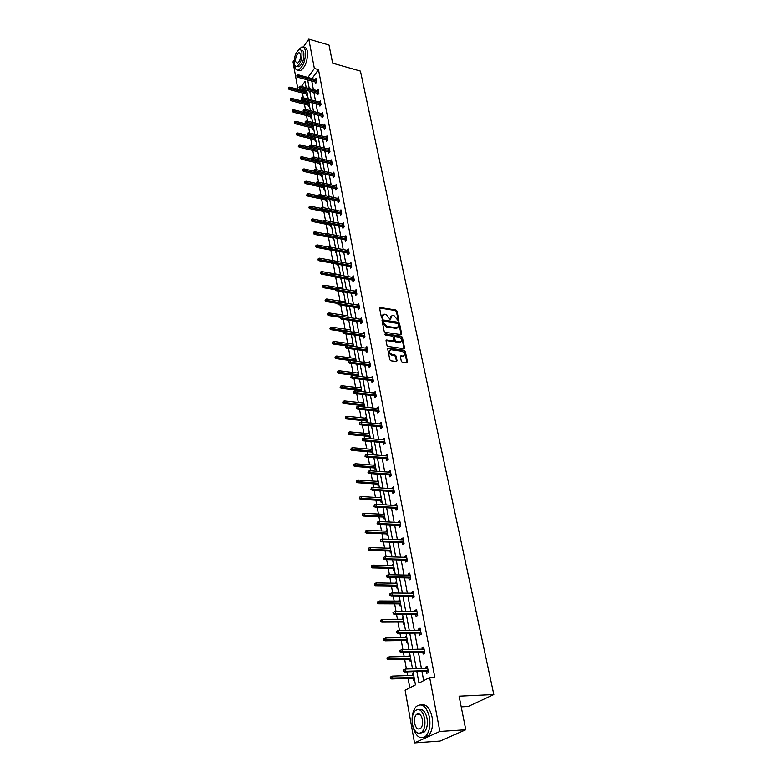<?xml version="1.0" encoding="UTF-8"?>
<svg xmlns="http://www.w3.org/2000/svg" width="782" height="782" viewBox="0 0 782 782"><rect width="100%" height="100%" fill="white"/><g stroke="black" fill="none" stroke-linecap="round" stroke-linejoin="round"><path stroke-width="1.17" d="M398.4 320.933L398.879 320.405L396.943 311.041L395.897 310.024L380.042 307.502L379.593 308.245L381.469 317.688L382.202 318.411L382.447 316.651L383.913 314.237L384.685 314.247L385.995 314.452L390.335 319.672L392.017 315.517L394.069 315.733L398.4 320.933M401.322 361.313L402.388 362.359L407.002 362.956L407.51 362.144L405.272 351.333L404.216 350.297L388.175 348.068L387.667 348.86L389.827 359.769L390.912 360.815L396.513 361.548L397.031 360.737L396.093 356.074L395.018 355.028L392.339 354.657C389.201 352.956 388.693 351.313 390.834 349.73L401.792 351.196C404.91 352.907 405.408 354.539 403.277 356.113L400.873 355.859L400.364 356.66L401.322 361.313M303.24 47.125L308.802 39.1L329.007 45.024L332.633 63.176L360.434 71.084L493.823 694.563L459.083 696.195L465.779 729.743L439.865 731.453L414.509 742.9L405.115 690.252L415.457 684.885L413.043 671.66M308.802 39.1L314.364 68.464L307.913 77.447M416.845 671.533L418.976 683.067L429.66 677.535L434.821 677.349L318.489 69.618L314.364 68.464M429.66 677.535L439.865 731.453M400.98 334.657L401.665 333.885L399.485 323.357L398.439 322.331L382.525 319.897L382.056 320.659L384.167 331.275L385.233 332.311L400.98 334.657M402.359 337.257L404.568 347.922L404.079 348.713L388.048 346.465L386.982 345.419L386.064 340.805L386.562 340.023L393.414 340.962L393.903 340.18L393.287 337.14L392.222 336.104L385.536 335.116L385.282 333.855L401.313 336.231L402.359 337.257L401.811 337.775L404.011 348.44L404.568 347.922M465.779 729.743L440.051 741.082L414.509 742.9M297.913 89.295L293.015 61.846L294.159 60.204M461.214 706.869L468.135 706.508L493.823 694.563M409.934 654.681L408.996 655.199L410.022 655.169M411.039 660.722L410.1 661.23L409.729 659.177M409.221 656.391L408.996 655.199M403.15 617.633L402.241 618.191L403.258 618.181M404.226 623.498L403.307 624.046L402.945 622.032M402.437 619.246L402.241 618.191M396.582 581.7L395.692 582.287L396.689 582.297M397.618 587.39L396.728 587.966L396.366 586.001M395.858 583.216L395.692 582.287M390.198 546.833L389.328 547.439L390.316 547.478M391.205 552.356L390.335 552.952L389.983 551.036M389.475 548.26L389.328 547.439M384.001 512.982L383.151 513.618L384.128 513.666M384.988 518.339L384.128 518.965L383.786 517.088M383.278 514.312L383.151 513.618M377.989 480.099L377.159 480.754L378.117 480.822M378.938 485.299L378.107 485.954L377.765 484.117M377.266 481.35L377.159 480.754M372.144 448.145L371.323 448.829L372.281 448.907M373.063 453.208L372.252 453.883L371.919 452.074M371.411 449.318L371.323 448.829M366.455 417.08L365.663 417.784L366.602 417.881M367.354 422.006L366.592 422.671M366.553 422.661L366.23 420.931M360.932 386.875L360.15 387.598L361.089 387.706M360.854 391.479L360.707 390.648M355.556 357.491L354.784 358.224L355.712 358.352M350.326 328.89L349.574 329.642L350.483 329.779M345.224 301.041L344.491 301.813L345.4 301.96M340.268 273.925L339.554 274.697M341.05 278.226L340.326 279.008L340.121 277.893M335.429 247.503L334.989 248.002M336.201 251.696L335.488 252.488L335.195 250.914M331.47 225.842L330.766 226.653L330.483 225.108M326.856 200.632L326.172 201.453L325.889 199.938M322.36 176.058L321.685 176.888L321.412 175.403M317.971 152.079L317.306 152.92L317.042 151.464M313.69 128.688L313.044 129.538L312.78 128.101M308.851 102.246L308.479 102.745M309.516 105.853L308.87 106.714L308.616 105.296M306.036 86.841L305.537 87.525M303.983 89.686L303.24 90.712M302.458 93.009L303.328 97.838M303.817 100.546L304.012 101.582M304.481 104.231L305.42 109.431M305.918 112.149L306.055 112.931M306.534 115.58L307.541 121.171M308.03 123.888L308.128 124.406M308.607 127.065L309.692 133.057M310.708 138.688L311.862 145.09M312.829 150.467L314.061 157.28M314.98 162.382L316.29 169.616M317.16 174.445L318.538 182.118M319.359 186.654L320.825 194.786M321.588 199.029L323.142 207.611M323.856 211.551L325.488 220.612M326.143 224.239L327.863 233.779M328.46 237.083L330.268 247.112M330.806 250.093L332.692 260.562M333.21 263.417L335.107 273.915M335.683 277.131L337.55 287.444M338.195 291.021L340.023 301.148M340.737 305.097L342.526 315.029M343.308 319.369L345.067 329.105M345.918 333.846L347.638 343.376M348.567 348.508L350.248 357.833M351.255 363.386L352.897 372.496M353.972 378.478L355.575 387.354M356.074 390.11L356.221 390.941M356.739 393.776L358.293 402.417M358.791 405.184L359.026 406.464M359.534 409.289L361.049 417.696M361.548 420.462L361.861 422.202M362.379 425.037L363.845 433.189M364.344 435.965L364.744 438.164M365.262 440.999L366.68 448.907M367.188 451.673L367.667 454.362M368.185 457.206L369.563 464.85M370.062 467.616L370.639 470.803M371.147 473.648L372.476 481.018M372.975 483.794L373.649 487.479M374.158 490.334L375.438 497.42M375.937 500.197L376.699 504.41M377.217 507.264L378.439 514.067M378.947 516.843L379.798 521.594M380.316 524.458L381.489 530.949M381.987 533.735L382.955 539.042M383.463 541.906L384.588 548.094M385.086 550.88L386.152 556.755M386.66 559.619L387.725 565.484M388.224 568.279L389.397 574.741M389.905 577.605L390.912 583.147M391.411 585.933L392.691 593.01M393.209 595.874L394.148 601.075M394.646 603.86L396.034 611.563M396.552 614.427L397.432 619.276M397.93 622.061L399.436 630.4M399.954 633.264L400.765 637.75M401.264 640.546L402.886 649.549M403.404 652.413L404.147 656.518M404.656 659.314L406.396 668.991M406.914 671.855L407.588 675.58M408.096 678.375L409.797 687.818M306.808 91.074L306.446 91.562M307.463 94.642L306.827 95.502L306.573 94.104M310.923 113.546L310.532 114.074M311.588 117.202L310.943 118.062L310.689 116.626M315.82 140.31L315.166 141.161L314.902 139.704M320.151 163.995L319.486 164.836L319.212 163.36M324.589 188.267L323.914 189.097L323.64 187.592M329.144 213.154L328.45 213.975L328.176 212.44M333.816 238.686L333.112 239.488L332.829 237.933M337.834 260.631L337.159 261.374M338.606 264.873L337.892 265.665L337.628 264.218M342.731 287.395L341.998 288.177L342.897 288.323M343.396 291.882L342.79 292.527L342.653 291.764M347.755 314.872L347.012 315.635L347.922 315.781M352.917 343.093L352.164 343.836L353.083 343.972M358.224 372.085L357.452 372.809L358.381 372.926M363.679 401.88L362.887 402.583L363.825 402.691M363.679 406.963L363.454 405.682M369.28 432.505L368.469 433.199L369.427 433.287M370.189 437.49L369.378 438.184L369.055 436.395M375.047 464.009L374.216 464.674L375.184 464.752M375.986 469.141L375.155 469.806L374.822 467.978M374.314 465.212L374.216 464.674M380.971 496.423L380.13 497.069L381.108 497.127M381.939 501.702L381.098 502.347L380.756 500.48M380.248 497.714L380.13 497.069M387.08 529.785L386.22 530.401L387.198 530.45M388.077 535.22L387.207 535.836L386.865 533.94M386.357 531.164L386.22 530.401M393.366 564.135L392.486 564.731L393.483 564.76M394.392 569.736L393.502 570.332L393.151 568.387M392.642 565.611L392.486 564.731M399.837 599.53L398.937 600.097L399.944 600.107M400.902 605.307L399.993 605.864L399.631 603.88M399.123 601.094L398.937 600.097M406.513 636.01L405.594 636.548L406.611 636.538M407.608 641.963L406.679 642.491L406.308 640.468M405.799 637.682L405.594 636.548M413.395 673.634L412.456 674.133L413.483 674.094M414.519 679.773L413.57 680.262L413.199 678.189M412.691 675.404L412.456 674.133M307.678 79.93L309.261 88.522M309.76 91.22L311.373 99.949M311.871 102.647L313.504 111.503M314.002 114.211L315.664 123.204M316.163 125.922L317.844 135.061M318.352 137.779L320.063 147.055M320.561 149.782L322.301 159.205M322.81 161.933L324.579 171.502M325.077 174.239L326.876 183.965M327.384 186.712L329.202 196.585M329.711 199.332L331.558 209.371M332.067 212.127L333.953 222.323M334.461 225.079L336.368 235.441M336.886 238.207L338.821 248.735M339.339 251.501L341.314 262.205M341.822 264.981L343.826 275.851M344.344 278.627L346.387 289.682M346.895 292.468L348.968 303.709M349.486 306.495L351.597 317.922M352.105 320.708L354.246 332.321M354.764 335.126L356.944 346.934M357.462 349.74L359.681 361.743M360.199 364.549L362.447 376.758M362.965 379.573L365.262 391.997M365.781 394.812L368.117 407.442M368.635 410.257L371 423.111M371.528 425.936L373.933 439.005M374.461 441.83L376.914 455.134M377.432 457.959L379.935 471.497M380.453 474.322L382.994 488.095M383.522 490.93L386.103 504.947M386.631 507.782L389.26 522.053M389.788 524.888L392.466 539.414M392.994 542.258L395.721 557.038M396.239 559.883L399.016 574.936M399.543 577.781L402.368 593.108M402.896 595.952L405.78 611.563M406.308 614.408L409.24 630.302M409.758 633.156L412.749 649.343M413.277 652.198L416.317 668.688M306.192 87.701L305.048 81.436L301.461 86.431M299.926 88.571L299.164 89.627M412.515 668.806L409.494 652.276M408.966 649.422L406.005 633.195M405.477 630.341L402.564 614.417M402.046 611.563L399.182 595.923M398.654 593.069L395.848 577.712M395.33 574.858L392.564 559.785M392.046 556.931L389.338 542.122M388.81 539.267L386.152 524.722M385.634 521.877L383.014 507.586M382.496 504.742L379.925 490.705M379.407 487.86L376.885 474.068M376.367 471.223L373.884 457.675M373.366 454.841L370.932 441.517M370.414 438.682L368.019 425.584M367.501 422.759L365.145 409.885M364.627 407.06L362.31 394.411M361.792 391.587L359.515 379.153M359.006 376.338L356.768 364.109M356.25 361.294L354.05 349.271M353.532 346.455L351.372 334.628M350.864 331.832L348.733 320.2M348.215 317.394L346.123 305.958M345.615 303.162L343.552 291.911M343.044 289.125L341.02 278.05M340.512 275.274L338.518 264.375M338.01 261.599L336.045 250.885M335.546 248.109L333.611 237.572M333.103 234.796L331.206 224.424M330.698 221.658L328.831 211.453M328.332 208.696L326.495 198.648M325.986 195.891L324.178 186.008M323.68 183.262L321.891 173.526M321.392 170.779L319.642 161.2M319.144 158.463L317.414 149.03M316.915 146.302L315.214 137.006M314.716 134.289L313.044 125.14M312.546 122.422L310.894 113.419M310.405 110.712L308.782 101.836M308.284 99.138L306.691 90.399M311.783 81.054L313.387 89.637M313.885 92.325L315.517 101.034M316.016 103.732L317.668 112.579M318.176 115.277L319.848 124.26M320.356 126.967L322.057 136.088M322.565 138.805L324.295 148.062M324.804 150.789L326.553 160.193M327.062 162.92L328.851 172.48M329.359 175.207L331.167 184.914M331.676 187.651L333.523 197.514M334.031 200.26L335.898 210.27M336.416 213.027L338.313 223.202M338.831 225.959L340.757 236.291M341.275 239.057L343.23 249.566M343.748 252.332L345.742 263.006M346.26 265.782L348.283 276.632M348.801 279.409L350.864 290.435M351.382 293.221L353.474 304.433M353.992 307.218L356.123 318.616M356.641 321.402L358.801 332.995M359.329 335.791L361.528 347.57M362.046 350.365L364.285 362.349M364.803 365.155L367.081 377.335M367.599 380.14L369.915 392.535M370.443 395.34L372.789 407.94M373.317 410.755L375.712 423.58M376.24 426.395L378.674 439.435M379.192 442.26L381.675 455.525M382.202 458.35L384.715 471.849M385.243 474.674L387.813 488.418M388.341 491.243L390.951 505.221M391.479 508.056L394.128 522.288M394.656 525.123L397.364 539.6M397.891 542.434L400.648 557.185M401.176 560.02L403.971 575.034M404.509 577.869L407.354 593.157M407.891 595.992L410.794 611.563M411.322 614.398L414.284 630.253M414.812 633.097L417.823 649.236M418.35 652.08L421.43 668.532M421.957 671.367L423.688 680.633M318.489 69.618L312.018 78.571M425.867 668.395L425.623 667.124L427.304 666.235L428.477 672.452L426.796 673.331L426.395 671.23M422.241 649.148L422.016 647.955L423.668 647.037L424.822 653.156L423.16 654.065L422.769 651.983M418.673 630.204L418.458 629.08L420.09 628.132L421.234 634.163L419.592 635.101L419.201 633.039M415.154 611.563L414.959 610.507L416.571 609.53L417.696 615.463L416.073 616.431L415.692 614.398M411.694 593.196L411.508 592.209L413.101 591.202L414.206 597.047L412.603 598.044L412.231 596.031M408.282 575.112L408.116 574.193L409.69 573.167L410.775 578.915L409.191 579.941L408.82 577.947M404.929 557.312L404.763 556.452L406.327 555.396L407.402 561.056L405.838 562.102L405.467 560.137M401.625 539.766L401.469 538.964L403.013 537.889L404.069 543.47L402.525 544.546L402.153 542.6M398.37 522.484L398.233 521.75L399.758 520.646L400.795 526.149L399.26 527.234L398.898 525.318M395.164 505.465L395.027 504.781L396.542 503.657L397.569 509.082L396.054 510.196L395.692 508.29M391.997 488.691L393.375 486.922L394.382 492.259L392.887 493.393L392.535 491.516M388.879 472.162L390.247 470.422L391.244 475.691L389.768 476.844L389.416 474.977M385.809 455.867L387.178 454.166L388.155 459.357L386.689 460.53L386.347 458.692M382.789 439.816L384.148 438.145L385.115 443.257L383.659 444.45L383.317 442.632M379.808 423.991L381.157 422.348L382.105 427.392L380.678 428.604L380.335 426.796M376.865 408.38L378.214 406.777L379.153 411.743L377.735 412.984L377.393 411.195M373.962 393.004L375.301 391.43L376.23 396.327L374.832 397.579L374.49 395.809M371.108 377.833L372.437 376.289L373.356 381.117L371.968 382.388L371.636 380.638M368.293 362.877L369.612 361.362L370.521 366.123L369.143 367.403L368.821 365.673M365.507 348.127L366.826 346.641L367.716 351.333L366.357 352.633L366.035 350.913M362.77 333.572L364.08 332.115L364.959 336.749L363.61 338.059L363.288 336.358M360.062 319.222L361.372 317.785L362.232 322.36L360.903 323.689L360.59 322.008M357.394 305.058L358.694 303.66L359.554 308.167L358.234 309.506L357.921 307.844M354.764 291.09L356.064 289.711L356.905 294.159L355.595 295.518L355.282 293.866M352.183 277.317L353.454 275.958L354.285 280.347L352.995 281.716L352.682 280.083M349.652 263.72L350.893 262.381L351.704 266.711L350.424 268.099L350.121 266.476M347.159 250.308L348.352 248.979L349.163 253.26L347.892 254.658L347.589 253.045M344.696 237.063L345.849 235.763L346.651 239.976L345.39 241.384L345.097 239.8M342.262 223.994L343.386 222.714L344.168 226.878L342.927 228.295L342.633 226.721M339.857 211.101L340.942 209.83L341.724 213.936L340.493 215.373L340.199 213.809M337.482 198.364L338.538 197.113L339.31 201.17L338.088 202.606L337.795 201.062M335.136 185.793L336.162 184.552L336.925 188.56L335.713 190.006L335.419 188.472M332.819 173.379L333.816 172.157L334.569 176.106L333.367 177.573L333.083 176.048M330.522 161.121L331.5 159.909L332.242 163.819L331.05 165.285L330.766 163.78M328.264 149.02L329.212 147.818L329.945 151.679L328.763 153.155L328.489 151.669M326.035 137.065L326.954 135.882L327.678 139.695L326.505 141.18L326.231 139.695M323.826 125.257L324.726 124.084L325.439 127.847L324.276 129.343L324.002 127.877M321.646 113.595L322.516 112.442L323.22 116.156L322.076 117.662L321.803 116.205M319.486 102.08L320.337 100.927L321.04 104.602L319.897 106.117L319.633 104.671M317.355 90.692L318.186 89.568L318.88 93.195L317.756 94.71L317.482 93.283M315.254 79.451L316.065 78.337L316.739 81.915L315.625 83.449L315.361 82.032M354.754 291.08L356.367 291.344M357.384 305.009L359.006 305.263M360.043 319.124L361.675 319.379M362.74 333.435L364.373 333.67M365.477 347.941L367.12 348.166M368.244 362.653L369.906 362.868M371.059 377.559L372.721 377.765M373.904 392.681L375.575 392.877M376.797 408.018L378.478 408.204M379.729 423.57L381.421 423.746M382.701 439.347L384.402 439.504M385.712 455.349L387.422 455.495M388.781 471.595L390.501 471.722M391.88 488.066L393.61 488.183M395.027 504.781L396.767 504.879M398.233 521.75L399.983 521.829M401.469 538.964L403.238 539.033M404.763 556.452L406.542 556.501M408.116 574.193L409.895 574.232M411.508 592.209L413.297 592.228M414.959 610.507L416.757 610.507M418.458 629.08L420.266 629.07M422.016 647.955L423.834 647.916M425.623 667.124L427.461 667.066M390.805 316.28L390.57 317.932M390.824 319.154L390.286 319.662L390.032 318.46M382.681 315.019L382.447 316.651M382.144 318.391L381.909 317.189M398.879 320.405L398.341 320.923L396.396 311.578L395.36 310.562L379.573 308.03M401.127 334.667L398.937 323.885L397.891 322.858L382.036 320.425M398.478 324.149L397.745 323.435L383.972 321.304L383.483 321.832L383.747 323.132L387.129 326.436L397.256 327.883L398.752 325.439L398.478 324.149M383.473 321.627L382.936 322.36L383.483 321.832M397.96 327.648L396.005 328.391L386.582 326.964L383.2 323.66L382.936 322.36M393.366 340.962L392.652 341.48L386.044 340.541M384.783 334.383L400.755 336.749L401.313 336.231M399.846 341.92L400.374 341.93C402.437 340.365 401.928 338.753 398.849 337.081L394.998 336.543L394.509 337.325L395.125 340.356L396.191 341.392L399.846 341.92L399.289 342.438L400.931 341.763M394.509 337.003L393.962 337.844L394.509 337.325M399.289 342.438L395.633 341.91L394.578 340.874L393.962 337.844M401.811 337.775L400.755 336.749M403.874 355.947L402.72 356.621L400.355 356.367M389.671 350.424C388.292 352.32 388.996 353.904 391.782 355.175L392.339 354.657M396.484 361.548L395.526 356.582L394.46 355.546L391.782 355.175M406.963 362.956L404.714 351.851L403.659 350.815L387.647 348.586M288.607 87.379L288.304 88.698L288.607 87.379L289.809 87.134L290.034 88.425L289.262 89.519L307.404 94.319M288.734 88.092L307.16 92.97M289.809 87.134L306.925 91.689M289.262 89.519L288.304 88.698M297.404 75.825L297.277 75.111L296.837 75.727L296.965 76.45L297.404 75.825L298.724 76.167L298.489 74.867L316.329 79.754M316.573 81.045L298.724 76.167L297.932 77.281L316.446 82.325M296.965 76.45L297.932 77.281M298.489 74.867L297.277 75.111M294.452 64.339L294.658 66.177C295.283 69.275 296.573 70.546 298.519 69.999C303.504 66.255 305.782 59.872 305.371 50.83C304.736 47.819 303.465 46.568 301.569 47.076L297.922 50.625M298.196 70.087L300.562 70.556C305.547 66.832 307.834 60.449 307.414 51.417C306.827 48.582 305.654 47.301 303.905 47.585M301.07 50.292L301.109 50.302C302.478 49.921 303.396 50.83 303.856 53.01C304.149 59.51 302.497 64.114 298.91 66.802L297.033 66.275C300.611 63.586 302.253 58.982 301.969 52.472C301.51 50.283 300.601 49.383 299.232 49.765C295.635 52.433 293.983 57.027 294.257 63.538C294.716 65.756 295.635 66.666 297.033 66.275L298.91 66.802M295.616 61.583L297.404 63.342C299.711 61.612 300.767 58.65 300.581 54.457L298.812 52.707C296.505 54.427 295.44 57.389 295.616 61.583M429.455 717.211C426.434 706.117 422.016 702.559 416.19 706.557C412.583 710.828 411.361 717.055 412.525 725.217C415.457 736.488 419.924 740.065 425.926 735.97C429.494 731.6 430.667 725.344 429.455 717.211M423.443 737.641L428.546 735.784C432.114 731.434 433.287 725.188 432.075 717.055C429.895 708.052 426.298 703.976 421.254 704.826M419.005 709.606C422.739 708.727 425.418 711.64 427.04 718.345C427.91 724.21 427.06 728.707 424.489 731.844L420.55 733.105M424.636 718.492C422.476 710.476 419.299 707.906 415.095 710.799C412.495 713.888 411.625 718.375 412.456 724.259C414.577 732.372 417.784 734.953 422.075 732.001C424.646 728.863 425.496 724.357 424.636 718.492M414.597 723.242C415.965 728.462 418.028 730.124 420.794 728.228C422.446 726.214 423.003 723.311 422.446 719.528C421.058 714.347 419.005 712.695 416.288 714.562C414.616 716.566 414.059 719.46 414.597 723.242M452.162 735.745L457.47 733.399M456.825 733.868L453.003 735.373M290.562 98.64L290.259 99.969L290.562 98.64L291.774 98.395L291.999 99.705L291.227 100.79L309.447 105.511M290.689 99.373L309.203 104.172M291.774 98.395L308.968 102.872M291.227 100.79L290.259 99.969M292.536 110.047L292.233 111.376L292.536 110.047L293.758 109.793L293.993 111.112L293.201 112.188L311.519 116.841M292.673 110.78L311.285 115.511M293.758 109.793L311.041 114.201M293.201 112.188L292.233 111.376M299.438 87.164L299.31 86.431L298.998 87.779L299.438 87.164L300.767 87.496L300.532 86.186L318.46 90.995M318.704 92.296L300.767 87.496L299.965 88.61L318.587 93.576M298.998 87.779L299.965 88.61M300.532 86.186L299.31 86.431M301.5 98.63L301.363 97.897L301.05 99.246L301.5 98.63L302.829 98.972L302.595 97.642L320.61 102.374M320.864 103.693L302.829 98.972L302.028 100.076L320.757 104.974M301.05 99.246L302.028 100.076M302.595 97.642L301.363 97.897M294.54 121.591L294.237 122.93L294.54 121.591L295.772 121.327L296.007 122.666L295.205 123.742L313.621 128.307M294.677 122.334L313.377 126.987M295.772 121.327L313.142 125.658M295.205 123.742L294.237 122.93M303.582 110.252L303.445 109.5L303.133 110.858L303.582 110.252L304.921 110.585L304.677 109.236L322.79 113.889M323.044 115.228L304.921 110.585L304.11 111.689L322.956 116.498M303.133 110.858L304.11 111.689M304.677 109.236L303.445 109.5M296.573 133.272L296.261 134.621L296.573 133.272L297.805 132.999L298.04 134.357L297.238 135.423L315.742 139.91M296.701 134.025L315.508 138.61M297.805 132.999L315.263 137.261M297.238 135.423L296.261 134.621M305.694 122.002L305.557 121.249L305.097 121.855L305.234 122.618L305.694 122.002L307.043 122.344L306.798 120.985L324.999 125.55M325.253 126.909L307.043 122.344L306.221 123.439L325.185 128.18M305.234 122.618L306.221 123.439M306.798 120.985L305.557 121.249M298.626 145.1L298.313 146.449L298.626 145.1L299.868 144.826L300.102 146.195L299.291 147.26L317.893 151.659M298.763 145.863L317.658 150.369M299.868 144.826L310.474 147.348M299.291 147.26L298.313 146.449M307.825 133.908L307.688 133.145L307.365 134.514L307.825 133.908L309.183 134.25L308.939 132.872L327.238 137.358M327.492 138.727L309.183 134.25L308.362 135.335L327.433 139.998M307.365 134.514L308.362 135.335M308.939 132.872L307.688 133.145M300.708 157.074L300.386 158.433L300.708 157.074L301.95 156.791L302.194 158.179L301.373 159.235L320.073 163.555M300.835 157.847L319.838 162.265M301.95 156.791L312.204 159.176M301.373 159.235L300.386 158.433M309.995 145.97L309.848 145.188L309.525 146.566L309.995 145.97L311.353 146.312L311.109 144.905L329.496 149.313M329.76 150.701L311.353 146.312L310.522 147.387L329.721 151.962M309.525 146.566L310.522 147.387M311.109 144.905L309.848 145.188M302.81 169.205L302.487 170.564L302.81 169.205L304.061 168.912L304.306 170.32L303.484 171.366L322.272 175.588M302.947 169.987L322.037 174.318M304.061 168.912L313.944 171.141L314.256 169.743L313.924 171.141L314.931 171.952L334.373 176.341M303.484 171.366L302.487 170.564M312.184 158.179L312.038 157.387L311.715 158.775L312.184 158.179L313.553 158.521L313.299 157.104L331.783 161.415M332.047 162.822L313.553 158.521L312.712 159.587L332.027 164.073M311.715 158.775L312.712 159.587M313.299 157.104L312.038 157.387M304.941 181.483L304.618 182.851L304.941 181.483L306.202 181.18L306.446 182.607L305.615 183.643L324.501 187.788M305.078 182.274L324.276 186.517M306.202 181.18L316.114 183.369M305.615 183.643L304.618 182.851M314.403 170.544L315.781 170.887L315.527 169.45L334.1 173.672M314.931 171.952L315.781 170.887L334.373 175.1M315.527 169.45L314.256 169.743M307.101 193.916L306.779 195.295L307.101 193.916L308.362 193.604L308.616 195.05L307.776 196.087L326.759 200.124M307.238 194.718L326.534 198.872M308.362 193.604L318.333 195.744M307.776 196.087L306.779 195.295M309.281 206.507L308.958 207.895L309.281 206.507L310.552 206.194L310.816 207.65L309.965 208.686L329.046 212.626M309.428 207.318L321.656 209.899M310.552 206.194L320.649 208.295M309.965 208.686L308.958 207.895M311.5 219.263L311.168 220.651L311.5 219.263L312.78 218.94L313.035 220.416L312.184 221.443L331.363 225.284M311.647 220.084L323.484 222.518M312.78 218.94L323.191 221.042M312.184 221.443L311.168 220.651M313.738 232.186L313.406 233.583L313.738 232.186L315.029 231.853L315.293 233.349L314.432 234.365L333.709 238.099M313.885 233.016L325.42 235.323M315.029 231.853L325.811 233.955L325.439 235.382L325.781 233.965L327.081 233.623L346.152 237.347M314.432 234.365L313.406 233.583M316.016 245.274L315.674 246.672L316.016 245.274L317.306 244.932L317.57 246.447L316.7 247.454L336.084 251.081M316.163 246.115L327.756 248.363M317.306 244.932L328.909 247.122M316.7 247.454L315.674 246.672M318.313 258.529L317.981 259.947L318.313 258.529L319.613 258.177L319.887 259.722L319.007 260.719L331.05 262.889M318.46 259.389L330.121 261.579M319.613 258.177L338 261.53M319.007 260.719L317.981 259.947M320.649 271.97L320.307 273.387L320.649 271.97L321.959 271.608L322.223 273.162L321.343 274.15L332.927 276.173M320.796 272.83L332.673 274.99M321.959 271.608L340.434 274.844M321.343 274.15L320.307 273.387M323.015 285.577L322.663 287.004L323.015 285.577L324.325 285.215L324.598 286.789L323.709 287.766L335.155 289.682M323.162 286.456L335.419 288.607M324.325 285.215L342.907 288.343M323.709 287.766L322.663 287.004M325.4 299.379L325.058 300.806L325.4 299.379L326.729 298.998L327.003 300.601L326.104 301.569L337.619 303.406M325.556 300.268L338.479 302.438M326.729 298.998L345.409 302.018M326.104 301.569L325.058 300.806M327.834 313.357L327.482 314.794L327.834 313.357L329.163 312.966L329.447 314.589L328.528 315.547L340.17 317.336M327.99 314.256L341.812 316.495M329.163 312.966L347.941 315.869M328.528 315.547L327.482 314.794M316.642 183.066L316.505 182.255L316.172 183.653L316.642 183.066L318.039 183.408L317.775 181.952L336.456 186.087M336.729 187.524L318.039 183.408L317.179 184.464L336.749 188.765M316.172 183.653L317.179 184.464M317.775 181.952L316.505 182.255M318.919 195.754L318.773 194.933L318.44 196.341L318.919 195.754L320.317 196.096L320.053 194.62L338.831 198.657M339.105 200.114L320.317 196.096L319.457 197.142L339.153 201.345M318.44 196.341L319.457 197.142M320.053 194.62L318.773 194.933M321.226 208.599L321.079 207.777L320.737 209.185L321.226 208.599L322.634 208.941L322.37 207.455L341.235 211.384M341.519 212.87L322.634 208.941L321.764 209.987L341.587 214.092M320.737 209.185L321.764 209.987M322.37 207.455L321.079 207.777M323.562 221.619L323.416 220.778L323.074 222.196L323.562 221.619L324.98 221.961L324.706 220.446L343.679 224.287M343.963 225.783L324.98 221.961L324.1 222.997L344.06 227.005M323.074 222.196L324.1 222.997M324.706 220.446L323.416 220.778M327.081 233.623L327.355 235.157L326.465 236.184L346.563 240.084M325.928 234.815L346.436 238.872M325.439 235.382L326.465 236.184M328.323 248.177L328.176 247.317L327.824 248.744L328.323 248.177L329.76 248.52L329.486 246.965L348.655 250.592M348.948 252.127L329.76 248.52L328.86 249.536L349.095 253.329M327.824 248.744L328.86 249.536M329.486 246.965L328.176 247.317M330.757 261.726L330.6 260.846L330.248 262.283L330.757 261.726L332.203 262.058L331.92 260.494L351.196 264.003M351.489 265.557L332.203 262.058L331.294 263.075L351.665 266.76M330.248 262.283L331.294 263.075M331.92 260.494L330.6 260.846M333.22 275.45L333.064 274.57L332.712 276.007L333.22 275.45L334.676 275.792L334.383 274.199L353.767 277.59M354.07 279.174L334.676 275.792L333.758 276.789L354.275 280.357M332.712 276.007L333.758 276.789M334.383 274.199L333.064 274.57M335.713 289.36L335.556 288.47L335.204 289.917L335.713 289.36L337.179 289.702L336.886 288.089L356.377 291.363M356.68 292.967L337.179 289.702L336.25 290.699L356.895 294.14M335.204 289.917L336.25 290.699M336.886 288.089L335.556 288.47M338.244 303.465L338.078 302.556L337.726 304.012L338.244 303.465L339.72 303.807L339.427 302.165L359.016 305.322M359.319 306.945L339.72 303.807L338.782 304.785L359.534 308.098M337.726 304.012L338.782 304.785M339.427 302.165L338.078 302.556M330.287 327.531L329.936 328.968L330.287 327.531L331.627 327.13L331.92 328.772L330.991 329.721L343.083 331.48M330.454 328.44L350.805 331.539M331.627 327.13L350.512 329.906M330.991 329.721L329.936 328.968M340.815 317.766L340.649 316.837L340.287 318.303L342.291 318.098L341.998 316.436L361.695 319.467M361.998 321.119L342.291 318.098L341.353 319.076L362.213 322.252M340.287 318.303L341.353 319.076M341.998 316.436L340.649 316.837M332.78 341.89L332.428 343.337L332.78 341.89L334.129 341.48L334.422 343.151L333.494 344.08L346.328 345.869M332.946 342.819L353.415 345.791M334.129 341.48L353.112 344.139M333.494 344.08L332.428 343.337M343.415 332.252L343.239 331.324L342.878 332.79L344.901 332.594L344.598 330.913L364.402 333.816M364.715 335.478L344.901 332.594L343.953 333.552L364.93 336.602M342.878 332.79L343.953 333.552M344.598 330.913L343.239 331.324M335.312 356.445L334.95 357.902L335.312 356.445L336.661 356.025L336.964 357.716L336.016 358.645L349.896 360.473M335.478 357.394L356.054 360.238M336.661 356.025L355.751 358.567M336.016 358.645L334.95 357.902M346.045 346.954L345.879 346.006L345.507 347.482L347.55 347.286L347.247 345.585L367.159 348.352M367.472 350.043L347.55 347.286L346.582 348.244L367.687 351.147M345.507 347.482L346.582 348.244M347.247 345.585L345.879 346.006M337.873 371.215L337.511 372.672L337.873 371.215L339.232 370.776L339.535 372.496L338.586 373.405L358.928 375.927M338.039 372.164L358.743 374.881M339.232 370.776L358.43 373.19M338.586 373.405L337.511 372.672M348.723 361.851L348.547 360.893L348.176 362.379L350.228 362.193L349.925 360.463L369.945 363.092M370.267 364.803L350.228 362.193L349.261 363.131L370.473 365.888M348.176 362.379L349.261 363.131M349.925 360.463L348.547 360.893M340.473 386.181L340.111 387.647L340.473 386.181L341.842 385.731L342.145 387.471L341.187 388.38L361.646 390.756M340.639 387.149L361.45 389.729M341.842 385.731L361.137 388.009M341.187 388.38L340.111 387.647M351.431 376.963L351.255 375.995L350.883 377.481L352.956 377.305L352.643 375.546L372.77 378.038M373.102 379.778L352.956 377.305L351.968 378.234L373.297 380.834M350.883 377.481L351.968 378.234M352.643 375.546L351.255 375.995M343.103 401.352L342.741 402.828L343.103 401.352L344.481 400.902L344.794 402.662L343.826 403.551L364.392 405.79M343.278 402.339L364.207 404.783M344.481 400.902L363.884 403.033M343.826 403.551L342.741 402.828M354.178 392.29L354.002 391.303L353.63 392.799L355.712 392.632L355.39 390.853L375.643 393.199M375.976 394.959L355.712 392.632L354.715 393.542L376.171 395.995M353.63 392.799L354.715 393.542M355.39 390.853L354.002 391.303M345.781 416.747L345.409 418.233L345.781 416.747L347.159 416.278L347.472 418.067L346.494 418.947L367.178 421.029M345.947 417.744L367.002 420.042M347.159 416.278L366.68 418.272M346.494 418.947L345.409 418.233M356.973 407.842L356.788 406.836L356.416 408.341L358.518 408.175L358.185 406.366L378.547 408.566M378.889 410.355L358.518 408.175L357.511 409.074L379.075 411.371M356.416 408.341L357.511 409.074M358.185 406.366L356.788 406.836M348.489 432.358L348.117 433.844L348.489 432.358L349.877 431.879L350.199 433.697L349.212 434.557L370.013 436.483M348.664 433.365L369.837 435.525M349.877 431.879L369.505 433.727M349.212 434.557L348.117 433.844M351.235 448.194L350.854 449.689L351.235 448.194L352.633 447.705L352.956 449.542L351.959 450.393L372.877 452.162M351.411 449.21L372.701 451.214M352.633 447.705L372.369 449.396M351.959 450.393L350.854 449.689M354.021 464.254L353.64 465.759L354.021 464.254L355.439 463.755L355.761 465.622L354.754 466.453L375.78 468.056M354.207 465.29L375.614 467.137M355.439 463.755L375.282 465.29M354.754 466.453L353.64 465.759M356.856 480.549L356.465 482.064L356.856 480.549L358.273 480.031L358.606 481.927L357.579 482.748L378.732 484.185M357.032 481.604L378.576 483.286M358.273 480.031L378.234 481.409M357.579 482.748L356.465 482.064M359.72 497.088L359.339 498.603L359.72 497.088L361.147 496.55L361.489 498.476L360.453 499.287L381.733 500.539M359.906 498.154L381.567 499.669M361.147 496.55L381.225 497.772M360.453 499.287L359.339 498.603M362.633 513.862L362.242 515.387L362.633 513.862L364.07 513.315L364.412 515.27L363.366 516.061L384.764 517.137M362.819 514.947L384.607 516.296M364.07 513.315L384.255 514.361M363.366 516.061L362.242 515.387M365.595 530.89L365.194 532.425L365.595 530.89L367.032 530.333L367.384 532.307L366.328 533.089L387.843 533.979M365.781 531.995L387.696 533.158M367.032 530.333L387.334 531.203M366.328 533.089L365.194 532.425M368.586 548.172L368.195 549.707L368.586 548.172L370.042 547.596L370.394 549.609L369.329 550.372L390.971 551.066M368.781 549.287L390.834 550.274M370.042 547.596L390.462 548.29M369.329 550.372L368.195 549.707M371.636 565.718L371.235 567.263L371.636 565.718L373.102 565.132L373.454 567.165L372.379 567.908L394.148 568.416M371.831 566.852L394.011 567.654M373.102 565.132L393.639 565.63M372.379 567.908L371.235 567.263M374.725 583.519L374.324 585.073L374.725 583.519L376.201 582.922L376.562 584.995L375.468 585.718L397.364 586.011M374.93 584.672L397.236 585.288M376.201 582.922L396.855 583.235M375.468 585.718L374.324 585.073M359.798 423.609L359.612 422.593L359.231 424.108L361.352 423.942L361.02 422.114L381.499 424.157M381.841 425.965L361.352 423.942L360.336 424.831L382.027 426.962M359.231 424.108L360.336 424.831M361.02 422.114L359.612 422.593M362.672 439.611L362.486 438.575L362.095 440.1L364.236 439.943L363.904 438.086L384.49 439.973M384.842 441.81L364.236 439.943L363.21 440.823L385.018 442.778M362.095 440.1L363.21 440.823M363.904 438.086L362.486 438.575M365.585 455.847L365.399 454.801L365.008 456.326L367.159 456.18L366.817 454.293L387.52 456.014M387.882 457.881L367.159 456.18L366.123 457.04L388.058 458.829M365.008 456.326L366.123 457.04M366.817 454.293L365.399 454.801M368.537 472.318L368.351 471.253L367.951 472.787L370.121 472.651L369.778 470.735L390.609 472.289M390.961 474.185L370.121 472.651L369.075 473.491L391.137 475.104M367.951 472.787L369.075 473.491M369.778 470.735L368.351 471.253M371.538 489.033L371.342 487.958L370.951 489.503L373.131 489.366L372.789 487.421L393.727 488.799M394.089 490.725L373.131 489.366L372.076 490.197L394.265 491.624M370.951 489.503L372.076 490.197M372.789 487.421L371.342 487.958M374.578 506.003L374.382 504.908L373.982 506.462L376.191 506.335L375.839 504.361L396.904 505.563M397.266 507.508L376.191 506.335L375.116 507.147L397.432 508.388M373.982 506.462L375.116 507.147M375.839 504.361L374.382 504.908M377.667 523.226L377.471 522.122L377.071 523.676L379.29 523.559L378.928 521.555L400.12 522.572M400.492 524.546L379.29 523.559L378.205 524.36L400.648 525.396M377.071 523.676L378.205 524.36M378.928 521.555L377.471 522.122M380.805 540.714L380.609 539.59L380.199 541.154L382.437 541.046L382.075 539.013L403.385 539.834M403.766 541.838L382.437 541.046L381.342 541.818L403.923 542.659M380.199 541.154L381.342 541.818M382.075 539.013L380.609 539.59M383.991 558.465L383.786 557.322L383.375 558.895L385.634 558.798L385.262 556.735L406.699 557.361M407.09 559.394L385.634 558.798L384.529 559.56L407.236 560.186M383.375 558.895L384.529 559.56M385.262 556.735L383.786 557.322M387.227 576.5L387.022 575.327L386.396 575.748L386.601 576.911L388.889 576.823L388.507 574.731L410.071 575.151M410.462 577.224L388.889 576.823L387.764 577.566L410.599 577.976M386.601 576.911L387.764 577.566M388.507 574.731L387.022 575.327M377.862 601.602L377.452 603.166L378.068 602.775L377.862 601.602L379.348 600.987L379.71 603.088L378.605 603.792L400.638 603.89M378.068 602.775L400.511 603.186M379.348 600.987L400.13 601.104M378.605 603.792L377.452 603.166M390.511 594.799L390.296 593.626L389.671 594.027L389.886 595.21L392.183 595.131L391.802 593L413.483 593.215M413.883 595.317L392.183 595.131L391.039 595.855L414.02 596.05M389.886 595.21L391.039 595.855M391.802 593L390.296 593.626M381.049 619.97L380.433 620.351L380.638 621.534L381.254 621.152L381.049 619.97L382.545 619.334L382.916 621.465L381.802 622.149L403.962 622.032M381.254 621.152L403.835 621.358M382.545 619.334L403.444 619.246M381.802 622.149L380.638 621.534M393.845 613.401L393.629 612.198L392.994 612.589L393.209 613.792L395.526 613.723L395.135 611.563L416.953 611.563M417.363 613.694L395.526 613.723L394.382 614.427L417.49 614.388M393.209 613.792L394.382 614.427M395.135 611.563L393.629 612.198M384.285 638.611L383.659 638.982L383.874 640.184L384.5 639.813L384.285 638.611L385.79 637.965L386.171 640.126L385.037 640.8L407.324 640.448M384.5 639.813L407.207 639.813M385.79 637.965L406.816 637.662M385.037 640.8L383.874 640.184M397.236 632.286L397.021 631.064L396.376 631.445L396.591 632.667L398.928 632.609L398.537 630.409L420.481 630.184M420.892 632.355L398.928 632.609L397.764 633.293L421.019 633.019M396.591 632.667L397.764 633.293M398.537 630.409L397.021 631.064M387.579 657.554L386.943 657.906L387.158 659.128L387.784 658.776L387.579 657.554L389.084 656.88L389.475 659.089L388.331 659.734L410.745 659.158M387.784 658.776L410.638 658.552M389.084 656.88L410.237 656.372M388.331 659.734L387.158 659.128M400.677 651.474L400.452 650.233L399.807 650.604L400.022 651.846L402.388 651.797L401.987 649.568L424.059 649.109M424.479 651.318L402.388 651.797L401.205 652.462L424.597 651.944M400.022 651.846L401.205 652.462M401.987 649.568L400.452 650.233M390.912 676.792L390.277 677.134L390.492 678.375L391.127 678.033L390.912 676.792L392.437 676.107L392.828 678.346L391.665 678.962L414.225 678.15M391.127 678.033L414.118 677.583M392.437 676.107L413.717 675.365M391.665 678.962L390.492 678.375M404.177 670.976L403.952 669.715L403.287 670.066L403.512 671.327L405.897 671.288L405.487 669.021L427.695 668.336M428.125 670.575L405.897 671.288L404.705 671.933L428.233 671.161M403.512 671.327L404.705 671.933M405.487 669.021L403.952 669.715M382.163 318.401L382.691 317.873M379.749 308.04L380.287 307.502M395.36 310.562L395.897 310.024M396.396 311.578L396.943 311.041M382.212 320.434L382.76 319.897M397.891 322.858L398.439 322.331M398.937 323.885L399.485 323.357M401.107 334.403L401.665 333.885M383.2 323.66L383.747 323.132M386.582 326.964L387.129 326.436M396.005 328.391L396.562 327.863M386.21 340.541L386.767 340.023M392.652 341.48L393.209 340.952M384.773 334.334L385.282 333.855M394.578 340.874L395.125 340.356M395.633 341.91L396.191 341.392M400.501 356.377L401.058 355.859M402.231 356.612L402.798 356.103M394.46 355.546L395.018 355.028M395.526 356.582L396.093 356.074M396.474 361.245L397.031 360.737M387.813 348.586L388.371 348.068M403.659 350.815L404.216 350.297M404.714 351.851L405.272 351.333M406.943 362.653L407.51 362.144M396.709 328.401L397.256 327.883M386.054 340.493L386.562 340.023M392.857 341.48L393.414 340.962M399.817 342.448L400.374 341.93M400.364 356.328L400.873 355.859M402.72 356.621L403.277 356.113M387.657 348.547L388.175 348.068M300.005 53.039L298.812 52.707M298.519 69.999L300.562 70.556M456.336 733.907L457.059 733.858M419.875 714.367L416.288 714.562M424.489 731.844L422.075 732.001M425.926 735.97L428.546 735.784"/></g></svg>
